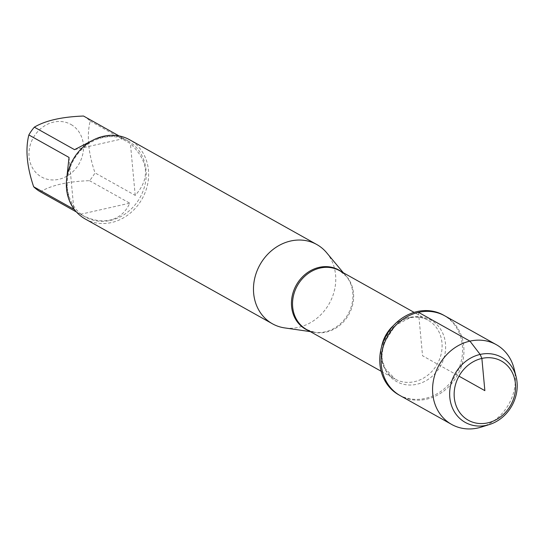 <?xml version="1.0" encoding="UTF-8"?>
<svg xmlns="http://www.w3.org/2000/svg" width="544" height="544" viewBox="0 0 544 544"><rect width="100%" height="100%" fill="white"/><g stroke="black" fill="none" stroke-linecap="round" stroke-linejoin="round"><path stroke-width="0.41" stroke-dasharray="2.72 2.04" d="M398.834 394.869A45.703 39.977 119.2 0 0 456.035 374.51A45.703 39.977 119.2 0 0 443.476 315.105M444.863 315.88A45.703 39.977 -60.8 0 1 457.422 375.285A45.703 39.977 -60.8 0 1 400.214 395.644A45.703 39.977 119.2 0 0 426.571 399.18A45.703 39.977 119.2 0 0 462.808 361.162A45.703 39.977 119.2 0 0 444.863 315.88M71.135 124.562A30.104 26.33 -60.8 0 1 82.715 154.401A30.104 26.33 -60.8 0 1 58.874 179.309A30.104 26.33 -60.8 0 1 29.73 147.03A30.104 26.33 -60.8 0 1 71.135 124.562M83.524 116.035A43.602 38.134 -60.8 0 1 90.209 121.067C86.598 135.415 88.203 152.68 95.01 172.876A43.602 38.134 -60.8 0 1 89.522 180.662C67.905 181.458 51.51 185.164 40.338 191.787M110.561 220.395A43.602 38.134 119.2 0 0 145.132 184.13A43.602 38.134 119.2 0 0 128.017 140.937A43.602 38.134 119.2 0 0 73.447 160.358A43.602 38.134 119.2 0 0 85.428 217.029A43.602 38.134 119.2 0 0 110.561 220.395M89.522 180.662L129.724 203.164C125.712 212.248 119.143 217.892 110.024 220.096C100.926 222.013 91.236 220.157 80.94 214.513L76.486 212.017M90.209 121.067L130.404 143.575C148.764 161.255 150.368 178.527 135.211 195.378L95.01 172.876M93.296 139.998C106.325 135.313 116.402 134.79 123.529 138.428L119.075 135.932M69.782 201.559L67.388 191.828L66.518 180.336M326.672 252.756A45.417 39.719 -60.8 0 1 332.554 296.507A45.417 39.719 -60.8 0 1 298.615 327.298A45.417 39.719 -60.8 0 1 284.614 327.896M85.306 219.042A45.417 39.719 119.2 0 0 111.493 222.55A45.417 39.719 119.2 0 0 147.499 184.776A45.417 39.719 119.2 0 0 129.676 139.781M69.047 157.447L73.855 209.25M135.211 195.378L130.404 143.575M123.726 138.536L74.542 149.661M80.539 214.288L129.724 203.164M514.039 368.526A45.703 39.977 -60.8 0 1 481.263 427.088M418.513 312.344L422.538 355.762L458.986 376.162M341.387 271.674A33.925 29.668 -60.8 0 1 346.127 276.134A33.925 29.668 -60.8 0 1 350.526 308.815A33.925 29.668 -60.8 0 1 325.176 331.813A33.925 29.668 -60.8 0 1 314.711 332.262A33.925 29.668 -60.8 0 1 308.428 330.548M310.359 331.629L314.711 332.262L306.612 329.535A33.735 29.505 119.2 0 0 348.84 314.507A33.735 29.505 119.2 0 0 339.572 270.66L346.127 276.134L343.318 272.755M393.523 325.496A33.735 29.505 -60.8 0 1 408.571 317.56A33.735 29.505 -60.8 0 1 428.019 320.164A33.735 29.505 -60.8 0 1 437.288 364.018A33.735 29.505 -60.8 0 1 395.06 379.046A33.735 29.505 -60.8 0 1 381.568 346.848M410.645 317.417A35.183 30.77 119.2 0 0 387.818 373.762A35.183 30.77 119.2 0 0 442.775 361.338A35.183 30.77 119.2 0 0 410.645 317.417M128.017 140.937L123.529 138.428M85.428 217.029L80.94 214.513M381.147 371.253L395.06 379.046L385.084 368.424L382.697 361.631L381.949 355.769L383.52 343.767L395.386 325.346L409.911 317.818C416.636 316.404 422.674 317.186 428.019 320.164L414.1 312.378"/><path stroke-width="0.82" d="M496.291 344.665L443.476 315.105A45.703 39.977 119.2 0 0 417.126 311.569A45.703 39.977 119.2 0 0 380.888 349.588A45.703 39.977 119.2 0 0 398.834 394.869L400.214 395.644A45.703 39.977 -60.8 0 1 382.276 350.363A45.703 39.977 -60.8 0 1 418.513 312.344A45.703 39.977 -60.8 0 1 444.863 315.88A45.703 39.977 119.2 0 0 387.661 336.24A45.703 39.977 119.2 0 0 400.214 395.644L451.642 424.429A45.703 39.977 -60.8 0 1 439.09 365.024A45.703 39.977 -60.8 0 1 496.291 344.665A45.703 39.977 -60.8 0 1 514.039 368.526L516.12 376.774A37.284 32.606 -60.8 0 1 489.382 424.544A37.284 32.606 -60.8 0 1 486.717 425.265A37.284 32.606 -60.8 0 1 449.806 397.446A37.284 32.606 -60.8 0 1 480.148 354.43A37.284 32.606 -60.8 0 1 516.12 376.774M76.486 212.017L40.338 191.787A43.602 38.134 -60.8 0 1 33.653 186.748C26.846 166.552 25.242 149.287 28.852 134.946A43.602 38.134 -60.8 0 1 34.34 127.16C45.519 120.537 61.914 116.831 83.524 116.035L119.075 135.932M34.34 127.16L74.542 149.661L93.296 139.998M66.518 180.336L69.047 157.447L28.852 134.946M33.653 186.748L73.855 209.25L69.782 201.559M310.359 331.629L284.614 327.896A45.417 39.719 -60.8 0 1 272.435 323.789A45.417 39.719 -60.8 0 1 259.957 264.758A45.417 39.719 -60.8 0 1 316.798 244.528A45.417 39.719 -60.8 0 1 326.672 252.756L343.318 272.755M316.798 244.528L129.676 139.781A45.417 39.719 119.2 0 0 103.489 136.272A45.417 39.719 119.2 0 0 67.476 174.046A45.417 39.719 119.2 0 0 85.306 219.042L272.435 323.789M489.382 424.544L481.263 427.088A45.703 39.977 -60.8 0 1 477.992 427.965A45.703 39.977 -60.8 0 1 451.642 424.429M487.852 422.851A33.905 29.655 119.2 0 0 509.85 368.553A33.905 29.655 119.2 0 0 456.885 380.528A33.905 29.655 119.2 0 0 487.852 422.851M458.986 376.162L484.86 390.646L481.875 358.442L480.148 354.43L469.941 341.136L418.513 312.344M308.428 330.548A33.925 29.668 -60.8 0 1 291.958 297.31A33.925 29.668 -60.8 0 1 319.192 267.362A33.925 29.668 -60.8 0 1 341.387 271.674M414.1 312.378L339.572 270.66A33.735 29.505 119.2 0 0 320.124 268.049A33.735 29.505 119.2 0 0 293.372 296.113A33.735 29.505 119.2 0 0 306.612 329.535L381.147 371.253M381.568 346.848A33.735 29.505 -60.8 0 1 393.523 325.496"/></g></svg>
